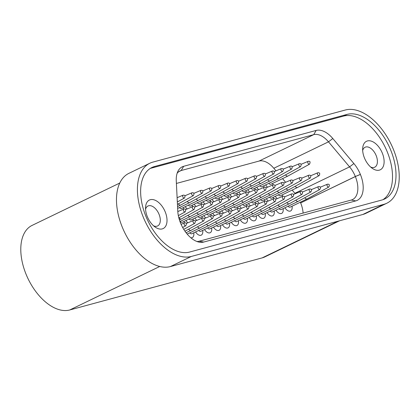<?xml version="1.0" encoding="UTF-8"?>
<svg xmlns="http://www.w3.org/2000/svg" width="420" height="420" viewBox="0 0 420 420"><rect width="100%" height="100%" fill="white"/><g stroke="black" fill="none" stroke-linecap="round" stroke-linejoin="round"><path stroke-width="0.63" d="M301.975 194.313C303.067 192.203 302.61 191.252 300.599 191.468A1.58 0.913 -115.8 0 0 300.368 193.142A1.58 0.913 -115.8 0 0 301.975 194.313L280.387 206.152A2.851 1.649 -115.8 0 1 280.345 206.173A2.851 1.649 -115.8 0 1 280.177 206.236A2.851 1.649 -115.8 0 1 278.003 204.981M198.713 230.428A2.851 1.649 64.2 0 0 200.818 231.31L217.807 223.104A2.851 1.649 -115.8 0 1 217.639 223.167A2.851 1.649 -115.8 0 1 215.465 221.907M202.687 230.407A6.494 3.754 -115.8 0 1 201.238 235.153A6.494 3.754 -115.8 0 1 195.584 231.94A6.494 3.754 -115.8 0 0 201.238 235.153A6.494 3.754 -115.8 0 0 202.687 230.407M215.197 197.883A2.851 1.649 64.2 0 0 217.297 198.765L234.287 190.554A2.851 1.649 -115.8 0 1 234.119 190.617A2.851 1.649 -115.8 0 1 231.945 189.357M219.172 197.862A6.494 3.754 -115.8 0 1 219.298 199.458A6.494 3.754 -115.8 0 0 219.172 197.862M214.016 201.684A6.494 3.754 -115.8 0 1 212.063 199.395A6.494 3.754 -115.8 0 0 214.016 201.684M300.589 166.603A1.58 0.913 -115.8 0 1 300.468 166.651A1.58 0.913 -115.8 0 1 299.003 165.491A1.58 0.913 -115.8 0 1 299.208 163.753C301.161 163.364 301.618 164.315 300.589 166.603L279.001 178.442A2.851 1.649 -115.8 0 1 278.959 178.463A2.851 1.649 -115.8 0 1 278.791 178.526A2.851 1.649 -115.8 0 1 276.617 177.266M292.183 166.714L299.208 163.753A1.58 0.913 -115.8 0 1 299.276 163.732M216.584 225.593A2.851 1.649 64.2 0 0 218.689 226.475L235.672 218.264A2.851 1.649 -115.8 0 1 235.505 218.327A2.851 1.649 -115.8 0 1 233.331 217.072M220.558 225.572A6.494 3.754 -115.8 0 1 219.109 230.317A6.494 3.754 -115.8 0 1 213.454 227.105A6.494 3.754 -115.8 0 0 219.109 230.317A6.494 3.754 -115.8 0 0 220.558 225.572M283.411 185.293C284.503 183.183 284.046 182.233 282.035 182.448A1.58 0.913 -115.8 0 0 281.804 184.123A1.58 0.913 -115.8 0 0 283.411 185.293L261.828 197.132A2.851 1.649 -115.8 0 1 261.781 197.153A2.851 1.649 -115.8 0 1 261.618 197.216A2.851 1.649 -115.8 0 1 259.439 195.962M220.18 188.365A1.58 0.913 -115.8 0 1 220.059 188.412A1.58 0.913 -115.8 0 1 218.6 187.252A1.58 0.913 -115.8 0 1 218.804 185.519C220.752 185.131 221.209 186.076 220.18 188.365L198.592 200.203A2.851 1.649 -115.8 0 1 198.55 200.23A2.851 1.649 -115.8 0 1 198.382 200.287A2.851 1.649 -115.8 0 1 196.208 199.033M211.775 188.48L218.804 185.519A1.58 0.913 -115.8 0 1 218.873 185.493M233.756 206.903A2.851 1.649 64.2 0 0 235.862 207.785L252.851 199.573A2.851 1.649 -115.8 0 1 252.683 199.637A2.851 1.649 -115.8 0 1 250.509 198.377M237.731 206.882A6.494 3.754 -115.8 0 1 237.857 208.478A6.494 3.754 -115.8 0 0 237.731 206.882M232.58 210.703A6.494 3.754 -115.8 0 1 230.627 208.415A6.494 3.754 -115.8 0 0 232.58 210.703M301.282 180.458C302.374 178.348 301.912 177.398 299.906 177.613A1.58 0.913 -115.8 0 0 299.675 179.287A1.58 0.913 -115.8 0 0 301.282 180.458L279.694 192.297A2.851 1.649 -115.8 0 1 279.652 192.318A2.851 1.649 -115.8 0 1 279.484 192.381A2.851 1.649 -115.8 0 1 277.31 191.121M188.391 205.133A2.851 1.649 64.2 0 0 190.496 206.021L207.485 197.809A2.851 1.649 -115.8 0 1 207.317 197.873A2.851 1.649 -115.8 0 1 205.144 196.613M192.365 205.112A6.494 3.754 -115.8 0 1 192.491 206.714A6.494 3.754 -115.8 0 0 192.365 205.112M187.215 208.934A6.494 3.754 -115.8 0 1 185.262 206.651A6.494 3.754 -115.8 0 0 187.215 208.934M238.739 197.384A1.58 0.913 -115.8 0 1 238.623 197.431A1.58 0.913 -115.8 0 1 237.158 196.271A1.58 0.913 -115.8 0 1 237.363 194.539C239.311 194.15 239.773 195.095 238.739 197.384L217.156 209.223A2.851 1.649 -115.8 0 1 217.114 209.249A2.851 1.649 -115.8 0 1 216.946 209.307A2.851 1.649 -115.8 0 1 214.772 208.052M230.333 197.5L237.363 194.539A1.58 0.913 -115.8 0 1 237.431 194.513M242.692 204.482A2.851 1.649 64.2 0 0 244.797 205.364L261.781 197.153M246.666 204.461A6.494 3.754 -115.8 0 1 246.792 206.057A6.494 3.754 -115.8 0 0 246.666 204.461M241.516 208.283A6.494 3.754 -115.8 0 1 239.563 205.994A6.494 3.754 -115.8 0 0 241.516 208.283M238.046 183.53A1.58 0.913 -115.8 0 1 237.93 183.577A1.58 0.913 -115.8 0 1 236.465 182.416A1.58 0.913 -115.8 0 1 236.67 180.684C238.618 180.29 239.08 181.241 238.046 183.53L216.463 195.368A2.851 1.649 -115.8 0 1 216.416 195.389A2.851 1.649 -115.8 0 1 216.253 195.452A2.851 1.649 -115.8 0 1 214.074 194.197M229.64 183.645L236.67 180.684A1.58 0.913 -115.8 0 1 236.738 180.658M265.545 190.129A1.58 0.913 -115.8 0 1 265.424 190.176A1.58 0.913 -115.8 0 1 263.959 189.016A1.58 0.913 -115.8 0 1 264.17 187.283C266.117 186.895 266.574 187.845 265.545 190.129L243.957 201.968A2.851 1.649 -115.8 0 1 243.915 201.994A2.851 1.649 -115.8 0 1 243.747 202.057A2.851 1.649 -115.8 0 1 241.573 200.797M257.14 190.244L264.17 187.283A1.58 0.913 -115.8 0 1 264.238 187.262M266.238 203.989C267.33 201.873 266.873 200.923 264.863 201.138A1.58 0.913 -115.8 0 0 264.632 202.818A1.58 0.913 -115.8 0 0 266.238 203.989L244.65 215.828A2.851 1.649 -115.8 0 1 244.608 215.849A2.851 1.649 -115.8 0 1 244.44 215.912A2.851 1.649 -115.8 0 1 242.267 214.652M291.653 169.019A1.58 0.913 -115.8 0 1 291.532 169.066A1.58 0.913 -115.8 0 1 290.073 167.905A1.58 0.913 -115.8 0 1 290.278 166.173C292.226 165.784 292.682 166.735 291.653 169.019L270.065 180.857A2.851 1.649 -115.8 0 1 270.023 180.884A2.851 1.649 -115.8 0 1 269.855 180.947A2.851 1.649 -115.8 0 1 267.682 179.686M283.248 169.134L290.278 166.173A1.58 0.913 -115.8 0 1 290.346 166.152M185.666 209.591L192.691 206.63C194.644 206.241 195.101 207.186 194.072 209.475A1.58 0.913 -115.8 0 1 193.951 209.522A1.58 0.913 -115.8 0 1 192.486 208.362A1.58 0.913 -115.8 0 1 192.691 206.63L192.691 206.63A1.58 0.913 -115.8 0 1 192.759 206.603M260.563 199.647A2.851 1.649 64.2 0 0 262.663 200.529L279.652 192.318M264.537 199.626A6.494 3.754 -115.8 0 1 264.658 201.222A6.494 3.754 -115.8 0 0 264.537 199.626M259.382 203.448A6.494 3.754 -115.8 0 1 257.428 201.159A6.494 3.754 -115.8 0 0 259.382 203.448M206.262 200.298A2.851 1.649 64.2 0 0 208.362 201.18L225.351 192.974A2.851 1.649 -115.8 0 1 225.183 193.037A2.851 1.649 -115.8 0 1 223.01 191.777M210.236 200.277A6.494 3.754 -115.8 0 1 210.362 201.878A6.494 3.754 -115.8 0 0 210.236 200.277M205.081 204.099A6.494 3.754 -115.8 0 1 203.133 201.81A6.494 3.754 -115.8 0 0 205.081 204.099M241.999 190.628A2.851 1.649 64.2 0 0 244.104 191.51L261.088 183.298A2.851 1.649 -115.8 0 1 260.92 183.362A2.851 1.649 -115.8 0 1 258.746 182.107M245.973 190.607A6.494 3.754 -115.8 0 1 246.099 192.203A6.494 3.754 -115.8 0 0 245.973 190.607M240.817 194.428A6.494 3.754 -115.8 0 1 238.87 192.14A6.494 3.754 -115.8 0 0 240.817 194.428M211.244 190.785C212.336 188.669 211.88 187.724 209.869 187.934A1.58 0.913 -115.8 0 0 209.638 189.614A1.58 0.913 -115.8 0 0 211.244 190.785L189.656 202.624A2.851 1.649 -115.8 0 1 189.614 202.645A2.851 1.649 -115.8 0 1 189.446 202.708A2.851 1.649 -115.8 0 1 187.273 201.448M225.519 223.172A2.851 1.649 64.2 0 0 227.619 224.059L244.608 215.849M229.493 223.151A6.494 3.754 -115.8 0 1 228.039 227.897A6.494 3.754 -115.8 0 1 222.39 224.684A6.494 3.754 -115.8 0 0 228.039 227.897A6.494 3.754 -115.8 0 0 229.493 223.151M264.852 176.274A1.58 0.913 -115.8 0 1 264.731 176.321A1.58 0.913 -115.8 0 1 263.267 175.161A1.58 0.913 -115.8 0 1 263.471 173.428C265.424 173.04 265.881 173.985 264.852 176.274L243.264 188.113A2.851 1.649 -115.8 0 1 243.222 188.139A2.851 1.649 -115.8 0 1 243.054 188.197A2.851 1.649 -115.8 0 1 240.881 186.942M256.447 176.39L263.471 173.428A1.58 0.913 -115.8 0 1 263.54 173.402M177.45 204.356L193.373 195.62A1.58 0.913 -115.8 0 1 191.772 194.45A1.58 0.913 -115.8 0 1 191.998 192.775L184.973 195.736M170.405 266.569L191.352 256.447A51.146 29.552 -115.8 0 1 143.241 217.088A51.146 29.552 -115.8 0 1 149.846 163.228L128.903 173.35A51.146 29.552 64.2 0 0 122.299 227.209A51.146 29.552 64.2 0 0 170.405 266.569L362.849 214.478A51.146 29.552 64.2 0 0 365.852 213.36L386.799 203.238A51.146 29.552 -115.8 0 1 383.796 204.356L362.849 214.478M149.846 163.228A51.146 29.552 -115.8 0 1 152.854 162.109L345.298 110.019A51.146 29.552 -115.8 0 1 392.317 146.837A51.146 29.552 -115.8 0 1 386.799 203.238M382.935 199.694A46.394 26.812 64.2 0 0 387.23 151.793A46.394 26.812 64.2 0 0 343.592 116.088L347.083 114.403A46.394 26.812 -115.8 0 1 390.721 150.103A46.394 26.812 -115.8 0 1 384.731 198.959A46.394 26.812 -115.8 0 1 382.006 199.978L189.562 252.063A46.394 26.812 -115.8 0 1 146.905 218.668A46.394 26.812 -115.8 0 1 151.914 167.507A46.394 26.812 -115.8 0 1 154.639 166.488L347.083 114.403M364.45 157.957A15.834 9.151 -115.8 0 1 362.686 148.291A15.834 9.151 -115.8 0 1 370.724 140.963A15.834 9.151 -115.8 0 1 382.316 153.122A15.834 9.151 -115.8 0 1 382.615 167.669A15.834 9.151 -115.8 0 1 372.414 168.425A15.834 9.151 -115.8 0 1 364.45 157.957M370.687 167.066A11.083 6.405 64.2 0 0 374.714 167.207A11.083 6.405 64.2 0 0 376.147 155.531A11.083 6.405 64.2 0 0 365.069 147.247A11.083 6.405 64.2 0 0 362.675 150.491M147.347 216.72A15.834 9.151 -115.8 0 1 145.583 207.049A15.834 9.151 -115.8 0 1 153.62 199.721A15.834 9.151 -115.8 0 1 165.218 211.885A15.834 9.151 -115.8 0 1 165.512 226.433A15.834 9.151 -115.8 0 1 155.311 227.189A15.834 9.151 -115.8 0 1 147.347 216.72M153.584 225.829A11.083 6.405 64.2 0 0 157.61 225.965A11.083 6.405 64.2 0 0 159.043 214.294A11.083 6.405 64.2 0 0 147.966 206.01A11.083 6.405 64.2 0 0 145.572 209.255M338.179 221.156L262.159 257.891A46.394 26.812 64.2 0 0 264.884 256.877L339.596 220.773M262.159 257.891L69.715 309.981A46.394 26.812 -115.8 0 1 27.059 276.581A46.394 26.812 -115.8 0 1 32.067 225.419L119.773 183.036M191.352 256.447L383.796 204.356M154.639 166.488L151.148 168.173L343.592 116.088M151.148 168.173A46.394 26.812 64.2 0 0 150.224 168.457M316.166 130.431A24.596 14.212 -115.8 0 1 332.808 138.521L353.892 163.564A24.596 14.212 -115.8 0 1 360.376 174.4L360.402 174.458A24.596 14.212 -115.8 0 1 355.782 200.897L203.721 242.051A24.596 14.212 -115.8 0 1 198.996 242.109A24.596 14.212 -115.8 0 1 180.584 223.125L180.563 223.067A24.596 14.212 -115.8 0 1 177.791 211.223L176.274 180.889A24.596 14.212 -115.8 0 1 177.922 171.297A24.596 14.212 -115.8 0 1 183.666 166.294L316.166 130.431L313.709 134.647A21.851 12.626 64.2 0 1 328.498 141.834L349.577 166.877A21.851 12.626 -115.8 0 1 355.341 176.505L360.402 174.458M183.666 166.294L181.204 170.515L313.709 134.647L259.019 161.075L176.4 183.44M178.752 171.701L181.204 170.515A21.851 12.626 64.2 0 0 179.923 170.993A21.851 12.626 64.2 0 0 177.109 173.329M196.901 241.484A21.851 12.626 64.2 0 0 199.196 241.211L203.721 242.051M355.782 200.897L351.256 200.051L199.196 241.211M351.256 200.051A21.851 12.626 64.2 0 0 352.543 199.573A21.851 12.626 64.2 0 0 355.362 176.563L300.652 202.934A21.851 12.626 64.2 0 0 300.347 202.209M228.102 195.442A6.494 3.754 -115.8 0 1 228.228 197.043A6.494 3.754 -115.8 0 0 228.102 195.442M222.952 199.264A6.494 3.754 -115.8 0 1 220.999 196.975A6.494 3.754 -115.8 0 0 222.952 199.264M263.839 185.771A6.494 3.754 -115.8 0 1 263.965 187.367A6.494 3.754 -115.8 0 0 263.839 185.771M258.689 189.593A6.494 3.754 -115.8 0 1 256.736 187.304A6.494 3.754 -115.8 0 0 258.689 189.593M193.064 218.972A6.494 3.754 -115.8 0 1 193.184 220.568A6.494 3.754 -115.8 0 0 193.064 218.972M187.908 222.794A6.494 3.754 -115.8 0 1 185.955 220.505A6.494 3.754 -115.8 0 0 187.908 222.794M210.929 214.132A6.494 3.754 -115.8 0 1 211.055 215.733A6.494 3.754 -115.8 0 0 210.929 214.132M205.779 217.954A6.494 3.754 -115.8 0 1 203.826 215.665A6.494 3.754 -115.8 0 0 205.779 217.954M228.8 209.297A6.494 3.754 -115.8 0 1 228.921 210.898A6.494 3.754 -115.8 0 0 228.8 209.297M223.645 213.119A6.494 3.754 -115.8 0 1 221.692 210.829A6.494 3.754 -115.8 0 0 223.645 213.119M282.403 194.791A6.494 3.754 -115.8 0 1 282.529 196.387A6.494 3.754 -115.8 0 0 282.403 194.791M277.252 198.613A6.494 3.754 -115.8 0 1 275.3 196.324A6.494 3.754 -115.8 0 0 277.252 198.613M238.423 220.736A6.494 3.754 -115.8 0 1 236.975 225.482A6.494 3.754 -115.8 0 1 231.32 222.269A6.494 3.754 -115.8 0 0 236.975 225.482A6.494 3.754 -115.8 0 0 238.423 220.736M256.295 215.896A6.494 3.754 -115.8 0 1 254.846 220.642A6.494 3.754 -115.8 0 1 249.191 217.434A6.494 3.754 -115.8 0 0 254.846 220.642A6.494 3.754 -115.8 0 0 256.295 215.896M274.166 211.06A6.494 3.754 -115.8 0 1 272.711 215.806A6.494 3.754 -115.8 0 1 267.057 212.594A6.494 3.754 -115.8 0 0 272.711 215.806A6.494 3.754 -115.8 0 0 274.166 211.06M292.031 206.225A6.494 3.754 -115.8 0 1 290.582 210.971A6.494 3.754 -115.8 0 1 284.928 207.758A6.494 3.754 -115.8 0 0 290.582 210.971A6.494 3.754 -115.8 0 0 292.031 206.225M283.096 208.646A6.494 3.754 -115.8 0 1 281.647 213.392A6.494 3.754 -115.8 0 1 275.993 210.178A6.494 3.754 -115.8 0 0 281.647 213.392A6.494 3.754 -115.8 0 0 283.096 208.646M265.23 213.481A6.494 3.754 -115.8 0 1 263.781 218.227A6.494 3.754 -115.8 0 1 258.127 215.014A6.494 3.754 -115.8 0 0 263.781 218.227A6.494 3.754 -115.8 0 0 265.23 213.481M247.359 218.316A6.494 3.754 -115.8 0 1 245.91 223.062A6.494 3.754 -115.8 0 1 240.256 219.849A6.494 3.754 -115.8 0 0 245.91 223.062A6.494 3.754 -115.8 0 0 247.359 218.316M211.622 227.992A6.494 3.754 -115.8 0 1 210.173 232.733A6.494 3.754 -115.8 0 1 204.519 229.525A6.494 3.754 -115.8 0 0 210.173 232.733A6.494 3.754 -115.8 0 0 211.622 227.992M193.757 232.827A6.494 3.754 -115.8 0 1 192.302 237.573A6.494 3.754 -115.8 0 1 190.822 237.757A6.494 3.754 -115.8 0 0 192.302 237.573A6.494 3.754 -115.8 0 0 193.757 232.827M273.467 197.206A6.494 3.754 -115.8 0 1 273.593 198.807A6.494 3.754 -115.8 0 0 273.467 197.206M268.317 201.028A6.494 3.754 -115.8 0 1 266.364 198.739A6.494 3.754 -115.8 0 0 268.317 201.028M255.602 202.041A6.494 3.754 -115.8 0 1 255.728 203.642A6.494 3.754 -115.8 0 0 255.602 202.041M250.446 205.863A6.494 3.754 -115.8 0 1 248.498 203.574A6.494 3.754 -115.8 0 0 250.446 205.863M219.865 211.717A6.494 3.754 -115.8 0 1 219.991 213.313A6.494 3.754 -115.8 0 0 219.865 211.717M214.709 215.539A6.494 3.754 -115.8 0 1 212.762 213.25A6.494 3.754 -115.8 0 0 214.709 215.539M201.994 216.552A6.494 3.754 -115.8 0 1 202.12 218.153A6.494 3.754 -115.8 0 0 201.994 216.552M196.844 220.374A6.494 3.754 -115.8 0 1 194.891 218.085A6.494 3.754 -115.8 0 0 196.844 220.374M184.128 221.387A6.494 3.754 -115.8 0 1 184.254 222.989A6.494 3.754 -115.8 0 0 184.128 221.387M272.774 183.351A6.494 3.754 -115.8 0 1 272.9 184.952A6.494 3.754 -115.8 0 0 272.774 183.351M267.624 187.173A6.494 3.754 -115.8 0 1 265.671 184.884A6.494 3.754 -115.8 0 0 267.624 187.173M254.909 188.186A6.494 3.754 -115.8 0 1 255.035 189.787A6.494 3.754 -115.8 0 0 254.909 188.186M249.753 192.008A6.494 3.754 -115.8 0 1 247.805 189.719A6.494 3.754 -115.8 0 0 249.753 192.008M237.038 193.022A6.494 3.754 -115.8 0 1 237.164 194.623A6.494 3.754 -115.8 0 0 237.038 193.022M231.887 196.844A6.494 3.754 -115.8 0 1 229.934 194.56A6.494 3.754 -115.8 0 0 231.887 196.844M201.301 202.697A6.494 3.754 -115.8 0 1 201.427 204.293A6.494 3.754 -115.8 0 0 201.301 202.697M196.151 206.519A6.494 3.754 -115.8 0 1 194.197 204.23A6.494 3.754 -115.8 0 0 196.151 206.519M183.435 207.533A6.494 3.754 -115.8 0 1 183.556 209.134A6.494 3.754 -115.8 0 0 183.435 207.533M178.28 211.355A6.494 3.754 -115.8 0 1 177.776 210.903A6.494 3.754 -115.8 0 0 178.28 211.355M295.234 193.725A21.851 12.626 64.2 0 0 294.887 193.305L292.168 190.071M285.611 182.285L282.539 178.631M275.987 170.846L273.808 168.263A21.851 12.626 64.2 0 0 259.019 161.075M303.109 213.087A21.851 12.626 64.2 0 0 300.678 202.991M197.327 202.718A2.851 1.649 64.2 0 0 199.432 203.6L216.416 195.389M293.039 196.733C294.131 194.618 293.675 193.667 291.664 193.883A1.58 0.913 -115.8 0 0 291.433 195.562A1.58 0.913 -115.8 0 0 293.039 196.733L271.457 208.572A2.851 1.649 -115.8 0 1 271.409 208.593A2.851 1.649 -115.8 0 1 271.241 208.656A2.851 1.649 -115.8 0 1 269.068 207.396M184.952 231.194L203.695 220.915A1.58 0.913 -115.8 0 1 202.094 219.744A1.58 0.913 -115.8 0 1 202.319 218.064L195.295 221.025M274.475 187.714C275.572 185.598 275.111 184.653 273.1 184.863A1.58 0.913 -115.8 0 0 272.874 186.543A1.58 0.913 -115.8 0 0 274.475 187.714L252.893 199.553A2.851 1.649 -115.8 0 1 252.851 199.573M246.981 181.109A1.58 0.913 -115.8 0 1 246.866 181.157A1.58 0.913 -115.8 0 1 245.401 179.996A1.58 0.913 -115.8 0 1 245.606 178.264C247.553 177.875 248.01 178.826 246.981 181.109L225.398 192.948A2.851 1.649 -115.8 0 1 225.351 192.974M238.576 181.225L245.606 178.264A1.58 0.913 -115.8 0 1 245.674 178.243M234.449 220.757A2.851 1.649 64.2 0 0 236.554 221.639L253.544 213.428A2.851 1.649 -115.8 0 1 253.376 213.491A2.851 1.649 -115.8 0 1 251.202 212.231M198.02 216.573A2.851 1.649 64.2 0 0 200.125 217.455L217.114 209.249M292.346 182.879C293.438 180.763 292.981 179.812 290.971 180.028A1.58 0.913 -115.8 0 0 290.74 181.708A1.58 0.913 -115.8 0 0 292.346 182.879L270.764 194.717A2.851 1.649 -115.8 0 1 270.716 194.738A2.851 1.649 -115.8 0 1 270.548 194.801A2.851 1.649 -115.8 0 1 268.375 193.541M256.609 192.549A1.58 0.913 -115.8 0 1 256.494 192.596A1.58 0.913 -115.8 0 1 255.029 191.436A1.58 0.913 -115.8 0 1 255.234 189.703C257.182 189.31 257.639 190.26 256.609 192.549L235.022 204.388A2.851 1.649 -115.8 0 1 234.98 204.409A2.851 1.649 -115.8 0 1 234.811 204.472A2.851 1.649 -115.8 0 1 232.638 203.212M248.204 192.665L255.234 189.703A1.58 0.913 -115.8 0 1 255.302 189.677M310.91 191.898C312.002 189.782 311.54 188.832 309.535 189.047A1.58 0.913 -115.8 0 0 309.304 190.727A1.58 0.913 -115.8 0 0 310.91 191.898L289.322 203.737A2.851 1.649 -115.8 0 1 289.28 203.758A2.851 1.649 -115.8 0 1 289.112 203.821A2.851 1.649 -115.8 0 1 286.939 202.561M229.808 199.804A1.58 0.913 -115.8 0 1 229.688 199.852A1.58 0.913 -115.8 0 1 228.223 198.691A1.58 0.913 -115.8 0 1 228.433 196.954C230.381 196.565 230.837 197.516 229.808 199.804L208.22 211.643A2.851 1.649 -115.8 0 1 208.178 211.664A2.851 1.649 -115.8 0 1 208.01 211.727A2.851 1.649 -115.8 0 1 205.837 210.467M221.403 199.915L228.433 196.954A1.58 0.913 -115.8 0 1 228.496 196.933M207.648 228.013A2.851 1.649 64.2 0 0 209.753 228.895L226.742 220.684A2.851 1.649 -115.8 0 1 226.574 220.747A2.851 1.649 -115.8 0 1 224.396 219.487M211.937 204.64C213.029 202.529 212.572 201.579 210.562 201.794A1.58 0.913 -115.8 0 0 210.331 203.469A1.58 0.913 -115.8 0 0 211.937 204.64L190.355 216.478A2.851 1.649 -115.8 0 1 190.307 216.5A2.851 1.649 -115.8 0 1 190.139 216.562A2.851 1.649 -115.8 0 1 187.966 215.308M261.256 213.502A2.851 1.649 64.2 0 0 263.356 214.384L280.345 206.173M275.173 201.569C276.266 199.453 275.804 198.508 273.793 198.723A1.58 0.913 -115.8 0 0 273.567 200.398A1.58 0.913 -115.8 0 0 275.173 201.569L253.585 213.407A2.851 1.649 -115.8 0 1 253.544 213.428M224.128 195.463A2.851 1.649 64.2 0 0 226.233 196.345L243.222 188.139M257.303 206.404C258.394 204.293 257.938 203.343 255.927 203.558A1.58 0.913 -115.8 0 0 255.696 205.233A1.58 0.913 -115.8 0 0 257.303 206.404L235.72 218.243A2.851 1.649 -115.8 0 1 235.672 218.264M186.359 223.445L193.389 220.484C195.337 220.096 195.793 221.046 194.765 223.33A1.58 0.913 -115.8 0 1 194.644 223.377A1.58 0.913 -115.8 0 1 193.184 222.217A1.58 0.913 -115.8 0 1 193.389 220.484L193.389 220.484A1.58 0.913 -115.8 0 1 193.457 220.463M243.385 218.337A2.851 1.649 64.2 0 0 245.49 219.219L262.479 211.013A2.851 1.649 -115.8 0 1 262.311 211.076A2.851 1.649 -115.8 0 1 260.132 209.816M279.121 208.666A2.851 1.649 64.2 0 0 281.227 209.548L298.216 201.338A2.851 1.649 -115.8 0 1 298.048 201.401A2.851 1.649 -115.8 0 1 295.874 200.141M189.782 232.848A2.851 1.649 64.2 0 0 191.882 233.73L208.871 225.519A2.851 1.649 -115.8 0 1 208.703 225.582A2.851 1.649 -115.8 0 1 206.53 224.322M202.309 193.2C203.401 191.09 202.944 190.139 200.933 190.355A1.58 0.913 -115.8 0 0 200.702 192.034A1.58 0.913 -115.8 0 0 202.309 193.2L180.726 205.039A2.851 1.649 -115.8 0 1 180.679 205.065A2.851 1.649 -115.8 0 1 180.516 205.128A2.851 1.649 -115.8 0 1 178.337 203.868M224.826 209.317A2.851 1.649 64.2 0 0 226.926 210.2L243.915 201.994M319.841 189.478C320.938 187.362 320.476 186.417 318.465 186.632A1.58 0.913 -115.8 0 0 318.239 188.307A1.58 0.913 -115.8 0 0 319.841 189.478L298.258 201.316A2.851 1.649 -115.8 0 1 298.216 201.338M233.063 193.042A2.851 1.649 64.2 0 0 235.168 193.93L252.158 185.719A2.851 1.649 -115.8 0 1 251.99 185.782A2.851 1.649 -115.8 0 1 249.811 184.522M310.212 178.038C311.309 175.928 310.847 174.977 308.837 175.192A1.58 0.913 -115.8 0 0 308.611 176.867A1.58 0.913 -115.8 0 0 310.212 178.038L288.629 189.877A2.851 1.649 -115.8 0 1 288.587 189.903A2.851 1.649 -115.8 0 1 288.419 189.966A2.851 1.649 -115.8 0 1 286.246 188.706M328.776 187.058C329.868 184.947 329.411 183.997 327.401 184.212A1.58 0.913 -115.8 0 0 327.169 185.887A1.58 0.913 -115.8 0 0 328.776 187.058L307.193 198.896A2.851 1.649 -115.8 0 1 307.146 198.922A2.851 1.649 -115.8 0 1 306.983 198.986A2.851 1.649 -115.8 0 1 304.805 197.726M181.094 224.317L184.453 222.905C186.401 222.511 186.858 223.461 185.829 225.75A1.58 0.913 -115.8 0 1 185.714 225.797A1.58 0.913 -115.8 0 1 184.249 224.637A1.58 0.913 -115.8 0 1 184.453 222.905L184.453 222.905A1.58 0.913 -115.8 0 1 184.522 222.878M270.191 211.082A2.851 1.649 64.2 0 0 272.291 211.969L289.28 203.758M309.519 164.183A1.58 0.913 -115.8 0 1 309.404 164.231A1.58 0.913 -115.8 0 1 307.939 163.07A1.58 0.913 -115.8 0 1 308.144 161.338C310.091 160.949 310.553 161.894 309.519 164.183L287.936 176.022A2.851 1.649 -115.8 0 1 287.894 176.048A2.851 1.649 -115.8 0 1 287.726 176.106A2.851 1.649 -115.8 0 1 285.548 174.851M301.114 164.299L308.144 161.338A1.58 0.913 -115.8 0 1 308.212 161.311M284.104 199.148C285.196 197.038 284.739 196.088 282.728 196.303A1.58 0.913 -115.8 0 0 282.502 197.978A1.58 0.913 -115.8 0 0 284.104 199.148L262.521 210.987A2.851 1.649 -115.8 0 1 262.479 211.013M203.002 207.06C204.094 204.944 203.637 203.994 201.626 204.209A1.58 0.913 -115.8 0 0 201.401 205.889A1.58 0.913 -115.8 0 0 203.002 207.06L181.419 218.899A2.851 1.649 -115.8 0 1 181.377 218.92A2.851 1.649 -115.8 0 1 181.209 218.983A2.851 1.649 -115.8 0 1 179.03 217.723M215.891 211.738A2.851 1.649 64.2 0 0 217.991 212.62L234.98 204.409M288.057 206.246A2.851 1.649 64.2 0 0 290.162 207.128L307.146 198.922M212.63 218.495C213.722 216.384 213.266 215.434 211.255 215.649A1.58 0.913 -115.8 0 0 211.024 217.324A1.58 0.913 -115.8 0 0 212.63 218.495L191.047 230.333A2.851 1.649 -115.8 0 1 191 230.354A2.851 1.649 -115.8 0 1 190.838 230.417A2.851 1.649 -115.8 0 1 188.659 229.163M319.147 175.623C320.24 173.507 319.783 172.562 317.772 172.772A1.58 0.913 -115.8 0 0 317.541 174.452A1.58 0.913 -115.8 0 0 319.147 175.623L297.565 187.462A2.851 1.649 -115.8 0 1 297.518 187.483A2.851 1.649 -115.8 0 1 297.355 187.546A2.851 1.649 -115.8 0 1 295.176 186.286M177.812 211.554L183.761 209.044C185.708 208.656 186.165 209.606 185.136 211.895A1.58 0.913 -115.8 0 1 185.015 211.942A1.58 0.913 -115.8 0 1 183.556 210.782A1.58 0.913 -115.8 0 1 183.761 209.044L183.761 209.044A1.58 0.913 -115.8 0 1 183.829 209.024M252.32 215.922A2.851 1.649 64.2 0 0 254.425 216.804L271.409 208.593M189.084 218.993A2.851 1.649 64.2 0 0 191.189 219.875L208.178 211.664M239.437 211.239C240.529 209.129 240.067 208.178 238.056 208.394A1.58 0.913 -115.8 0 0 237.83 210.068A1.58 0.913 -115.8 0 0 239.437 211.239L217.849 223.078A2.851 1.649 -115.8 0 1 217.807 223.104M220.873 202.22A1.58 0.913 -115.8 0 1 220.757 202.267A1.58 0.913 -115.8 0 1 219.292 201.107A1.58 0.913 -115.8 0 1 219.497 199.374C221.445 198.986 221.902 199.936 220.873 202.22L199.285 214.058A2.851 1.649 -115.8 0 1 199.243 214.084A2.851 1.649 -115.8 0 1 199.075 214.148A2.851 1.649 -115.8 0 1 196.901 212.888M212.468 202.335L219.497 199.374A1.58 0.913 -115.8 0 1 219.566 199.353M255.917 178.694C257.009 176.578 256.552 175.634 254.541 175.844A1.58 0.913 -115.8 0 0 254.31 177.524A1.58 0.913 -115.8 0 0 255.917 178.694L234.328 190.533A2.851 1.649 -115.8 0 1 234.287 190.554M251.627 202.062A2.851 1.649 64.2 0 0 253.727 202.949L270.716 194.738M268.8 183.372A2.851 1.649 64.2 0 0 270.905 184.254L287.894 176.048M230.501 213.659C231.593 211.543 231.137 210.599 229.126 210.814A1.58 0.913 -115.8 0 0 228.895 212.489A1.58 0.913 -115.8 0 0 230.501 213.659L208.913 225.498A2.851 1.649 -115.8 0 1 208.871 225.519M177.329 201.941L184.443 198.041A1.58 0.913 -115.8 0 1 182.837 196.87A1.58 0.913 -115.8 0 1 183.067 195.19L177.114 197.699M248.367 208.824C249.459 206.708 249.002 205.758 246.992 205.973A1.58 0.913 -115.8 0 0 246.766 207.653A1.58 0.913 -115.8 0 0 248.367 208.824L226.784 220.663A2.851 1.649 -115.8 0 1 226.742 220.684M247.674 194.969A1.58 0.913 -115.8 0 1 247.559 195.017A1.58 0.913 -115.8 0 1 246.094 193.856A1.58 0.913 -115.8 0 1 246.298 192.119C248.246 191.73 248.708 192.68 247.674 194.969L226.091 206.808A2.851 1.649 -115.8 0 1 226.044 206.829A2.851 1.649 -115.8 0 1 225.881 206.892A2.851 1.649 -115.8 0 1 223.703 205.632M239.269 195.079L246.298 192.119A1.58 0.913 -115.8 0 1 246.367 192.097M179.461 207.553A2.851 1.649 64.2 0 0 181.561 208.435L198.55 200.23M278.429 194.812A2.851 1.649 64.2 0 0 280.534 195.694L297.518 187.483M180.154 221.408A2.851 1.649 64.2 0 0 182.254 222.29L199.243 214.084M250.934 188.207A2.851 1.649 64.2 0 0 253.034 189.089L270.023 180.884M273.782 173.859C274.874 171.743 274.418 170.793 272.407 171.008A1.58 0.913 -115.8 0 0 272.181 172.688A1.58 0.913 -115.8 0 0 273.782 173.859L252.2 185.698A2.851 1.649 -115.8 0 1 252.158 185.719M259.865 185.792A2.851 1.649 64.2 0 0 261.97 186.674L278.959 178.463M269.493 197.227A2.851 1.649 64.2 0 0 271.598 198.109L288.587 189.903M221.566 216.079C222.658 213.964 222.201 213.014 220.19 213.229A1.58 0.913 -115.8 0 0 219.959 214.909A1.58 0.913 -115.8 0 0 221.566 216.079L199.983 227.918A2.851 1.649 -115.8 0 1 199.936 227.939A2.851 1.649 -115.8 0 1 199.768 228.002A2.851 1.649 -115.8 0 1 197.594 226.742M282.718 171.439C283.81 169.328 283.353 168.378 281.342 168.593A1.58 0.913 -115.8 0 0 281.111 170.268A1.58 0.913 -115.8 0 0 282.718 171.439L261.135 183.278A2.851 1.649 -115.8 0 1 261.088 183.298M229.11 185.95A1.58 0.913 -115.8 0 1 228.995 185.997A1.58 0.913 -115.8 0 1 227.53 184.837A1.58 0.913 -115.8 0 1 227.734 183.099C229.688 182.71 230.144 183.661 229.11 185.95L207.527 197.788A2.851 1.649 -115.8 0 1 207.485 197.809M220.71 186.06L227.734 183.099A1.58 0.913 -115.8 0 1 227.803 183.078M206.955 214.153A2.851 1.649 64.2 0 0 209.06 215.04L226.044 206.829M69.715 309.981L159.726 266.485M294.887 193.305L349.577 166.877L353.892 163.564M332.808 138.521L328.498 141.834L273.808 168.263M360.376 174.4L355.341 176.505L300.652 202.934M300.599 191.468L293.57 194.428M282.035 182.448L275.006 185.409M299.906 177.613L292.877 180.574M264.863 201.138L257.833 204.099M194.072 209.475L178.826 217.838M189.614 202.645L177.655 208.425M209.869 187.934L202.839 190.895M193.373 195.62C194.471 193.51 194.009 192.559 191.998 192.775M291.664 193.883L284.634 196.844M203.695 220.915C204.792 218.799 204.33 217.854 202.319 218.064M273.1 184.863L266.075 187.824M290.971 180.028L283.941 182.989M309.535 189.047L302.505 192.008M190.307 216.5L179.959 221.503M210.562 201.794L203.532 204.755M273.793 198.723L266.768 201.679M255.927 203.558L248.897 206.519M194.765 223.33L183.755 229.367M180.679 205.065L177.56 206.572M200.933 190.355L193.904 193.316M318.465 186.632L311.435 189.588M308.837 175.192L301.812 178.154M327.401 184.212L320.371 187.173M185.829 225.75L182.663 227.488M282.728 196.303L275.699 199.264M181.377 218.92L179.408 219.87M201.626 204.209L194.597 207.17M191 230.354L186.081 232.733M211.255 215.649L204.225 218.61M317.772 172.772L310.742 175.733M185.136 211.895L178.332 215.628M238.056 208.394L231.032 211.355M254.541 175.844L247.511 178.804M229.126 210.814L222.096 213.77M184.443 198.041C185.535 195.925 185.073 194.975 183.067 195.19M246.992 205.973L239.962 208.934M272.407 171.008L265.377 173.969M199.936 227.939L187.189 234.097M220.19 213.229L213.161 216.19M281.342 168.593L274.312 171.554"/></g></svg>
